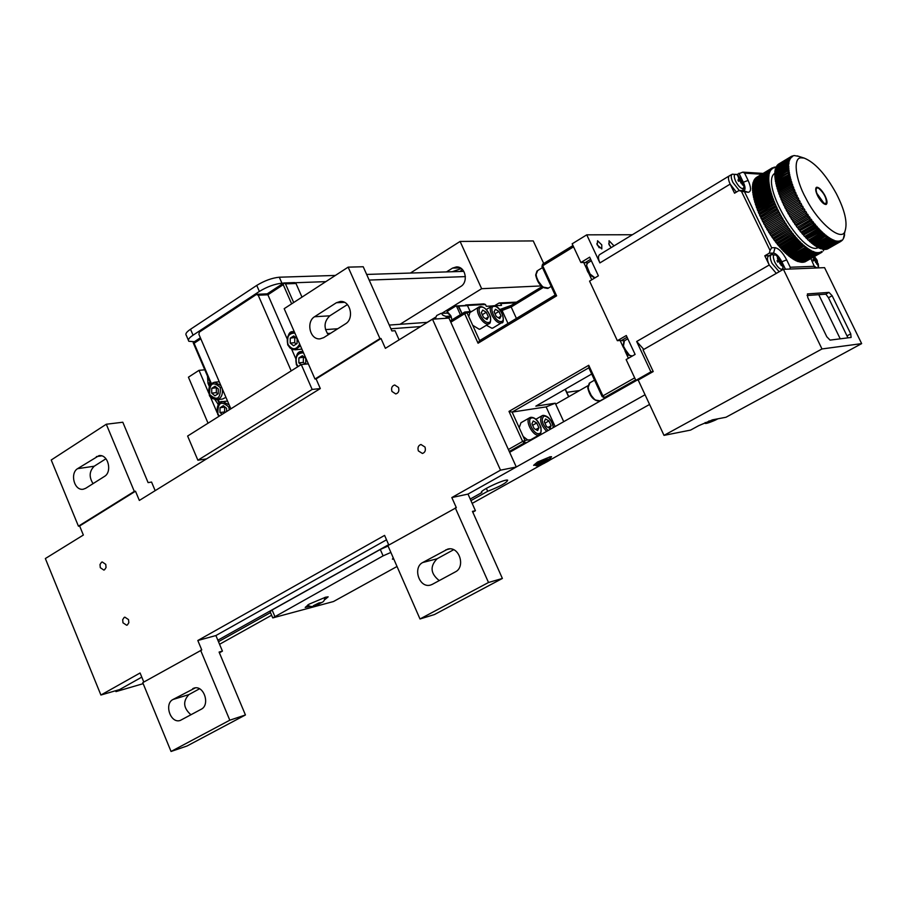 <?xml version="1.0" encoding="UTF-8"?>
<svg xmlns="http://www.w3.org/2000/svg" width="907" height="907" viewBox="0 0 907 907"><rect width="100%" height="100%" fill="white"/><g stroke="black" fill="none" stroke-linecap="round" stroke-linejoin="round"><path stroke-width="1.36" d="M492.263 305.942L486.311 306.317L485.494 304.525L455.881 305.999L447.083 311.43L450.756 315.647L451.811 319.343M452.298 319.683L453.885 318.708M435.145 319.026L436.709 315.5L441.097 313.357L447.502 313.074L449.509 314.593L449.124 313.72M451.403 317.099L446.482 317.439L445.45 318.312M450.949 316.021L445.995 316.362L446.482 317.439M441.097 313.357L447.502 313.074M442.117 313.425C441.562 314.525 442.854 315.5 445.995 316.362M450.62 315.421L449.509 314.593M457.978 305.874L462.071 313.675L458.647 306.135L456.55 306.26L460.382 314.718M515.595 302.723L500.732 303.607L501.548 305.376L494.281 305.818M485.494 304.525L483.839 303.902L465.79 304.967L467.468 305.602L470.143 311.498L467.468 305.602L458.647 306.135M455.881 305.999L456.55 306.26M447.491 312.348L446.414 313.017M465.79 304.967L465.008 305.455M500.732 303.607L499.099 302.995L516.571 302.133M499.099 302.995L494.485 305.806M283.925 283.063L285.49 283.868L295.988 283.483L294.718 282.587L283.766 282.973L283.233 284.685L291.635 303.845M210.912 384.103L193.191 342.721L194.574 341.712M267.168 293.879L267.882 294.786L283.233 284.685M301.986 297.122L295.988 283.483M211.399 383.65L194.098 343.254L193.191 342.721M291.192 370.884L258.212 295.206L256.375 294.48L199.381 332.064L198.882 334.298L230.866 408.842M295.625 358.31L291.601 349.093M287.009 338.572L267.882 294.786L258.212 295.206M290.263 338.164L290.195 343.061L293.585 345.76L297.054 343.56L297.122 338.651L293.721 335.953L290.263 338.164L295.501 337.359M290.195 343.061L294.696 342.71L294.775 337.823M296.34 344.014L294.696 342.71M300.466 345.873L295.036 349.807L301.884 349.116M304.298 364.251L305.716 363.367L305.784 358.446L302.382 355.737L298.902 357.936L304.083 357.097M301.101 364.648L298.834 362.834L298.902 357.936M298.834 362.834L303.323 362.415L303.392 357.528M305.035 363.786L303.323 362.415M211.739 388.377L211.682 393.139L214.925 395.815L218.224 393.717L218.281 388.933L215.027 386.269L211.739 388.377L216.728 387.663M211.682 393.139L216.331 392.64L216.376 387.879M217.895 393.933L216.331 392.64M222.26 388.774C222.986 394.998 221.093 398.649 216.603 399.726L222.476 399.057L225.934 397.357M226.557 411.551L226.603 408.354L223.337 405.656L220.027 407.753L224.97 407.005M222.147 414.329L219.97 412.526L220.027 407.753M219.97 412.526L224.596 411.959L224.653 407.198M225.163 412.424L224.596 411.959M194.404 341.724L188.849 341.27C187.613 339.898 189.03 337.869 193.066 335.182L259.368 291.43C267.225 286.691 274.753 283.959 281.941 283.211L283.472 283.154M295.331 282.735L325.84 281.635M369.16 280.07L465.393 276.601M463.772 271.363L366.655 274.436M335.375 275.433L279.311 277.213C272.111 277.927 264.583 280.66 256.738 285.41L190.527 329.252C186.491 331.951 185.096 333.991 186.32 335.386L188.327 340.068M308.346 363.866L301.271 364.546L187.624 436.04L197.885 460.223L206.513 458.908M155.165 490.653L151.56 482.059L148.102 482.615L122.808 422.231L106.289 424.238L134.315 491.413L135.494 491.22L139.349 500.437L320.307 388.559L312.155 389.443L197.885 460.223M301.271 364.546L312.155 389.443M586.772 269.028L583.7 262.44L587.702 262.951M591.783 279.775L588.473 272.667M478.647 307.201L469.871 312.598L468.783 316.656L472.706 325.284L479.259 329.286L480.665 328.742M486.401 325.273L491.979 328.266L493.34 327.744M529.484 417.855L520.969 422.73L519.201 427.707L523.192 436.505L527.727 439.974L530.663 439.759M532.636 425.292L536.717 422.968L533.237 420.95L531.944 423.762L534.132 428.58L537.624 430.587L538.905 427.775L535.799 429.533M536.717 422.968L538.905 427.775M519.201 427.707L512.115 412.095L546.139 406.903L555.254 403.207L555.696 404.182L587.872 385.758M628.415 358.265L625.014 350.975M623.29 347.29L620.093 340.431L624.299 340.839M591.693 374.013L535.844 406.143L555.254 403.207M634.673 377.868L602.906 395.883L604.618 397.447L635.614 379.886M450.813 322.2L464.667 313.686L478.057 343.22L479.497 340.703L555.163 295.092M607.18 397.062L604.13 397.629L602.135 396.574L602.906 395.883L588.745 365.283L588.994 367.698M588.824 367.8L512.115 412.095L508.997 411.393L588.745 365.283M555.22 295.002L556.615 295.841L478.057 343.22M498.328 317.745L501.049 316.101L498.918 311.441L495.029 313.811M498.918 311.441L495.449 309.264L494.088 311.759L496.231 316.441L499.712 318.606L501.049 316.101M485.653 318.674L488.42 316.985L486.277 312.28L482.297 314.706M486.277 312.28L482.739 310.081L481.334 312.609L483.488 317.337L487.036 319.525L488.42 316.985M548.077 427.424L551.127 425.689L548.95 420.939L544.96 423.206M548.95 420.939L545.538 418.943L544.279 421.71L546.456 426.483L549.88 428.467L551.127 425.689M320.307 388.559L316.078 378.911L314.978 379.024L284.186 308.686L348.141 267.146L363.219 266.749L391.881 330.942L395.021 330.704L399.103 339.853M348.141 267.146L379.954 338.606L381.019 338.526L385.384 348.333L432.492 319.207L448.942 318.074L516.287 467.003L468.012 494.088L475.427 510.686L472.785 512.16M388.82 545.05L384.591 535.402L197.817 640.501L215.9 635.546L386.518 539.812L215.9 635.546L222.43 651.124L219.392 652.813M115.62 690.737L115.971 691.61L141.787 677.132L119.588 689.581L100.904 695.034L45.35 558.542L83.353 535.039L79.623 525.969L78.433 526.185L51.223 460.008L106.289 424.238M323.72 337.631L320.012 338.867C309.729 339.91 305.988 321.781 314.525 316.747L336.372 302.745L340.408 301.441C350.726 300.636 354.24 318.754 345.669 323.742L323.72 337.631M347.381 304.605L329.819 315.817C324.026 321.441 323.527 327.744 328.311 334.717M85.677 488.306L83.24 489.224C74.102 490.925 69.828 473.182 77.571 468.67L99.01 455.62C108.239 454.067 112.377 471.867 104.577 476.345L85.677 488.306M105.915 458.761L94.226 466.221C89.249 471.198 88.863 477.003 93.058 483.635M432.299 584.346L430.576 585.049C419.215 588.518 412.481 567.589 422.696 562.533L447.763 549.098C459.259 545.855 465.756 566.818 455.473 571.829L432.299 584.346M453.636 549.721L437.083 558.78C429.771 566.365 430.485 573.632 439.249 580.593M192.738 688.651L194.007 688.118C203.905 684.774 210.379 704.83 201.275 709.217L180.278 720.441C170.516 723.911 163.929 703.934 172.942 699.512L195.322 687.869M199.517 688.787L188.928 694.581C182.658 701.326 183.339 708.072 190.958 714.795M143.805 682.041L140.086 672.983L100.904 695.034M516.287 467.003L500.517 470.166L432.492 319.207M500.517 470.166L451.822 497.558L468.012 494.088L645.058 394.749M197.817 640.501L201.762 649.956L142.75 682.642L171.049 751.472L229.8 720.203L245.434 714.965L219.086 652.076L222.43 651.124M451.822 497.558L456.323 507.648L387.879 545.583L419.998 618.971L488.51 582.498L502.387 578.451L472.445 511.378L475.427 510.686M316.078 378.911L381.019 338.526M79.623 525.969L135.494 491.22M105.756 564.358L102.253 561.966L101.516 562.238L100.008 564.505L100.292 567.669L103.817 570.061L104.543 569.789L106.051 567.521L105.756 564.358M398.502 387.482L394.715 384.987C391.949 385.838 391.03 387.992 391.949 391.45L395.758 393.944C398.524 393.082 399.431 390.928 398.502 387.482M424.998 447.049L420.961 444.498C418.297 445.428 417.435 447.57 418.365 450.915L422.424 453.466C425.077 452.525 425.927 450.382 424.998 447.049M128.522 619.594L124.849 617.157L124.146 617.452L122.683 619.708L122.989 622.814L126.685 625.252L127.377 624.957L128.828 622.701L128.522 619.594M171.049 751.472L187.012 746.008L245.434 714.965M419.998 618.971L434.385 614.583L502.387 578.451M78.433 526.185L134.315 491.413M314.978 379.024L379.954 338.606M455.291 507.886L488.51 582.498M200.617 650.285L229.8 720.203M600.275 392.572L596.137 383.638M543.837 270.581L547.885 279.333M664.003 435.371L690.567 430.099L698.753 425.644L712.664 419.805L725.985 417.254L861.65 343.617L821.98 348.957L664.003 435.371L638.199 380.056L635.852 380.384L626.136 359.569L635.115 354.422L626.284 335.522L617.35 340.703L620.093 340.431M632.36 234.743L586.761 234.834L572.158 243.813L580.888 262.52L583.7 262.44M599.221 247.781L596.783 243.79M611.023 247.543L608.722 243.745M861.65 343.617L824.565 267.644L783.41 269.311L643.052 349.853L653.221 371.553L638.199 380.056M807.06 295.512L825.903 294.163L828.488 297.757L847.954 337.869M828.987 292.394L832.138 295.716L850.732 333.855L851.106 337.449L830.052 340.114L826.799 336.758L807.763 297.507L807.423 293.925L828.987 292.394L825.823 294.163M821.98 348.957L783.41 269.311M643.811 349.41L636.68 341.497L650.897 371.859L653.221 371.553M650.897 371.859L635.852 380.384M740.781 181.933L742.482 184.847M742.731 181.491L742.141 180.153L742.266 181.071M738.309 176.718L742.141 180.153L742.822 185.13M740.486 181.105L741.858 180.266M738.559 176.343L737.901 176.298L739.443 178.951M738.015 180.176L738.57 181.287L740.067 180.912L740.815 181.638L740.656 182.851L740.996 181.842M743.525 183.736L744.057 187.375L742.686 188.713C740.35 188.146 738.003 185.652 735.645 181.253C733.48 175.845 733.854 173.611 736.779 174.541L738.502 175.799M737.913 179.926L739.647 179.779L738.355 178.101L739.556 178.883M738.956 173.237L743.309 182.239L748.128 180.425L744.602 173.158L742.81 172.126L736.79 174.541L732.289 174.189L729.489 175.743C727.924 176.876 728.14 179.665 730.158 184.121L736.371 192.103M740.985 179.144L740.225 179.382L740.804 178.951M740.225 179.382L738.468 180.652M779.884 262.645L781.278 265.57M781.709 261.953L781.12 260.592L781.278 261.613M779.317 261.647L780.825 260.717M777.31 257.282L778.501 259.629M777.106 260.899L777.696 262.1L779.17 261.647L779.907 262.361L779.771 263.62L780.054 262.565M782.537 264.356L783.047 268.041L781.766 269.424C779.498 269.028 777.174 266.613 774.793 262.157C772.537 256.5 772.9 254.13 775.893 255.048L777.821 256.534M777.027 260.717L778.716 260.502L777.435 258.801L778.637 259.549M777.571 256.874L781.12 260.592L781.891 265.796M780.995 260.524L775.893 255.048L771.369 254.652L768.558 256.137C766.891 257.316 767.129 260.275 769.238 265.003L776.313 273.392M780.009 259.708L779.249 259.935L779.827 259.515M781.165 262.577L780.576 262.905M769.374 255.706L764.794 255.797L769.238 265.003L636.68 341.497M815.631 261.454L816.935 264.277M817.264 260.797L816.697 259.493L816.856 260.456M814.996 260.49L816.425 259.617M812.967 259.719L813.568 260.933L814.951 260.502L815.642 261.182L815.529 262.395L815.812 261.375M818.205 263.722L818.545 266.737L817.717 267.916M817.048 267.95L814.781 266.579M812.921 259.606L814.509 259.402L813.273 257.769L814.497 258.472L813.692 256.964M814.055 256.749L817.332 260.808L817.513 264.493M815.688 258.631L814.951 258.858L815.518 258.45M825.971 204.494L826.424 203.077M824.814 195.3C827.207 200.198 827.66 203.247 826.164 204.438C823.873 204.574 821.118 201.898 817.921 196.4C815.518 191.49 815.076 188.441 816.583 187.261C818.885 187.148 821.629 189.824 824.814 195.3M798.931 156.401L794.158 155.539L791.539 156.287L792.117 156.854M797.264 155.936L798.239 156.219M798.262 156.208L797.321 155.902M776.041 167.659L775.134 167.001L774.918 167.75L774 167.171L773.852 168.01L772.469 167.772L772.413 168.736L772.004 168.067L755.803 177.897L771.574 168.396L771.574 169.428L771.165 168.77L754.998 178.702L770.78 169.19L770.848 170.289L770.417 169.643L754.284 179.665L770.088 170.153L770.224 171.321L769.794 170.697L753.694 180.81L769.521 171.276L769.726 172.511L769.272 171.899L753.218 182.103L769.057 172.568L769.329 173.872L768.875 173.271L753.014 182.817L752.855 183.565L768.717 174.019L769.045 175.38L768.58 174.802L752.708 184.348L752.606 185.175L768.49 175.629L768.887 177.024L768.422 176.48L752.527 186.037L752.481 186.933L768.376 177.375L768.841 178.826L768.376 178.305L752.459 187.862L752.47 188.826L768.399 179.269L768.909 180.754L768.444 180.266L752.515 189.824L752.595 190.844L768.524 181.298L769.102 182.806L768.637 182.352L752.697 191.91L752.833 192.998L768.785 183.441L769.419 184.971L768.955 184.552L752.991 194.109L753.184 195.266L769.159 185.708L769.85 187.25L753.411 196.434L753.66 197.624L769.658 188.066L770.394 189.631L753.944 198.848L754.261 200.096L770.27 190.538L771.052 192.103L754.601 201.354L754.964 202.635L770.995 193.089L771.823 194.654L755.361 203.939L755.792 205.254L771.823 195.708L772.696 197.261L756.234 206.592L756.721 207.941L772.775 198.395L773.682 199.937L757.22 209.302L757.753 210.673L773.818 201.139L774.759 202.646L758.309 212.057L758.898 213.44L774.975 203.916L775.938 205.401L759.499 214.834L760.123 216.24L776.222 206.728L777.208 208.168L760.78 217.646L761.449 219.052L777.548 209.551L778.569 210.957L762.141 220.458L762.855 221.875L778.977 212.374L779.997 213.735L763.592 223.269L764.352 224.675L780.473 215.186L781.517 216.49L765.123 226.07L765.905 227.464L782.276 217.839L783.081 219.222L766.71 228.836L767.537 230.208L783.886 220.56L784.725 221.92L768.365 231.568L784.725 221.92M775.27 167.262L775.927 167.341M792.582 156.571L791.097 156.56L778.342 164.246L790.666 156.888L791.72 157.172L791.176 157.501M778.807 163.963L791.539 156.287M756.721 177.273L772.469 167.772M791.72 157.172L790.269 157.251L777.514 164.949L789.895 157.671L790.961 157.931L790.326 158.317M790.961 157.931L776.777 165.822L789.237 158.623L790.314 158.872L789.589 159.303M790.314 158.872L776.154 166.865L788.682 159.734L789.77 159.972L788.954 160.471M789.77 159.972L775.644 168.067L788.251 161.027L789.339 161.231L788.421 161.786M789.339 161.231L775.247 169.439L775.1 170.187L787.922 162.466L789.022 162.659L787.99 163.271M789.022 162.659L788.909 163.43L787.809 163.249L774.975 170.97L774.873 171.786L787.729 164.065L788.829 164.224L774.816 172.636L774.782 173.532L787.639 165.811L788.75 165.947L775.247 174.053L774.782 173.532M788.829 164.224L787.639 165.811M768.376 177.375L768.955 176.173M788.75 165.947L788.75 166.865L787.65 166.729L774.771 174.461L774.805 175.425L787.684 167.693L788.784 167.806L775.27 175.913L774.805 175.425M752.946 187.568L768.841 177.897M788.784 167.806L788.852 168.793L787.741 168.691L774.861 176.423L774.941 177.443L787.832 169.722L788.943 169.79L775.406 177.897L774.941 177.443M752.957 189.563L768.864 179.756M788.943 169.79L789.067 170.845L787.956 170.777L775.054 178.509L775.202 179.597L789.215 171.899L775.666 180.017L775.202 179.597M753.093 191.672L768.989 181.74M789.215 171.899L789.396 173.022L788.296 172.976L775.383 180.708L775.587 181.854L789.6 174.133L775.587 181.854M753.354 193.894L769.249 183.86M789.6 174.133L789.85 175.3L775.825 183.021L776.086 184.223L790.11 176.457L776.086 184.223M776.154 182.829L776.041 182.239M753.751 196.218L769.612 186.082M790.11 176.457L790.416 177.681L776.381 185.447L776.709 186.695L790.734 178.883L776.709 186.695M776.698 185.255L776.528 184.575M754.273 198.656L754.114 197.964L770.1 188.418M790.734 178.883L791.097 180.153L777.061 187.953L777.435 189.246L791.471 181.4L777.435 189.246M777.356 187.772L777.14 187.001M754.907 201.173L754.692 200.39L770.701 190.844M791.471 181.4L791.879 182.704L777.843 190.549L778.285 191.865L792.31 183.985L778.285 191.865M778.138 190.379L777.866 189.506M755.656 203.758L755.395 202.896L771.415 193.35M792.31 183.985L792.775 185.323L778.739 193.202L779.238 194.563L793.262 186.638L779.238 194.563M779.022 193.044L778.694 192.091M756.517 206.422L756.2 205.47L772.242 195.935M793.262 186.638L793.784 187.998L779.748 195.923L780.292 197.295L794.305 189.336L780.292 197.295M780.02 195.765L779.623 194.733M757.492 209.132L757.118 208.111L773.172 198.576M794.305 189.336L794.883 190.731L780.859 198.69L781.449 200.084L795.45 192.08L781.449 200.084M781.108 198.531L780.666 197.431M758.581 211.898L758.139 210.798L774.204 201.275M795.45 192.08L796.074 193.486L782.061 201.479L782.696 202.896L796.697 194.858L782.696 202.896M782.31 201.331L781.8 200.175M759.76 214.687L759.261 213.53L775.338 204.007M796.697 194.858L797.355 196.263L783.353 204.302L784.033 205.719L798.024 197.647L784.033 205.719M783.603 204.154L783.036 202.941M761.03 217.499L760.474 216.285L776.562 206.762M798.024 197.647L798.727 199.064L784.736 207.136L785.451 208.553L799.43 200.436L785.451 208.553M784.974 206.989L784.351 205.719M762.39 220.31L761.767 219.052L777.866 209.54M799.43 200.436L800.167 201.853L786.199 209.959L786.959 211.365L800.904 203.213L786.959 211.365M786.437 209.812L785.745 208.497M763.841 223.133L763.161 221.818L779.26 212.317M800.904 203.213L801.686 204.619L787.729 212.771L788.523 214.165L802.457 205.98L788.523 214.165M787.968 212.635L787.219 211.274M765.372 225.922L764.624 224.573L780.734 215.095M802.457 205.98L803.273 207.374L789.339 215.56L790.156 216.932L804.078 208.712L804.917 210.084L790.995 218.304L804.917 210.084M789.578 215.412L788.773 214.029M766.959 228.689L766.154 227.317L782.276 217.839M791.21 218.111L790.405 216.796M768.592 231.376L767.787 230.061M805.767 213.349L792.718 220.991L806.606 212.748L805.767 213.349L806.652 214.687L807.457 214.029L808.341 215.344L794.475 223.621L808.341 215.344M770.27 234.006L786.414 224.562L770.077 234.233L769.465 232.77M790.995 218.304L791.856 219.653L805.745 211.399L806.606 212.748M792.899 220.764L792.094 219.517M768.365 231.568L769.215 232.906L785.541 223.224L786.414 224.562M772.004 236.568L788.138 227.147L771.834 236.852L771.211 235.412M792.718 220.991L793.591 222.317L806.652 214.687M794.634 223.349L793.84 222.17M770.077 234.233L770.961 235.559L787.253 225.843L788.138 227.147M809.339 218.564L796.403 225.866L810.11 217.873L809.339 218.564L810.257 219.811L810.994 219.086L811.912 220.31L798.103 228.643L811.912 220.31M773.773 239.063L789.906 229.652L773.637 239.38L772.991 237.974M794.475 223.621L795.371 224.913L809.214 216.592L810.11 217.873M796.403 225.866L795.62 224.766M771.834 236.852L772.741 238.133L789.011 228.394L789.906 229.652M775.576 241.477L791.709 232.079L775.462 241.829L774.816 240.468M796.278 226.172L797.196 227.419L810.257 219.811M798.205 228.292L797.446 227.272M773.637 239.38L774.555 240.616L790.791 230.854L791.709 232.079M813.023 223.428L800.031 230.627L813.738 222.657L813.023 223.428L813.953 224.573L814.633 223.768L815.563 224.891L801.822 233.28L815.563 224.891M777.401 243.79L793.534 234.403L777.322 244.176L776.664 242.861M798.103 228.643L799.033 229.845L812.808 221.478L813.738 222.657M800.031 230.627L799.294 229.698M775.462 241.829L776.392 243.019L792.605 233.235L793.534 234.403M779.238 245.99L795.371 236.625L779.192 246.421L778.535 245.162M799.963 231.013L800.892 232.169L813.953 224.573M801.867 232.85L801.164 232.011M777.322 244.176L778.251 245.321L794.441 235.514L795.371 236.625M816.754 227.861L803.704 234.97L817.4 227.022L816.754 227.861L817.683 228.904L818.307 228.031L819.236 229.029L805.563 237.453L819.236 229.029M781.086 248.087L797.208 238.734L781.063 248.552L780.417 247.339M801.822 233.28L802.763 234.369L816.47 225.956L817.4 227.022M803.704 234.97L803.035 234.21M779.192 246.421L780.133 247.498L796.278 237.679L797.208 238.734M782.922 250.049L799.056 240.718L782.945 250.547L782.299 249.391M803.693 235.435L804.634 236.455L817.683 228.904M805.541 236.954L804.917 236.296M781.063 248.552L782.004 249.561L798.115 239.72L799.056 240.718M820.461 231.795L807.366 238.813L821.062 230.9L820.461 231.795L821.391 232.702L821.946 231.773L822.864 232.634L809.259 241.092L822.864 232.634M784.759 251.885L800.881 242.566L784.804 252.418L784.181 251.318M805.563 237.453L806.493 238.416L820.132 229.97L821.062 230.9M807.366 238.813L806.799 238.246M782.945 250.547L783.875 251.5L799.951 241.647L800.881 242.566M786.584 253.586L802.695 244.278L786.652 254.141L786.063 253.11M807.423 239.346L808.341 240.23L821.391 232.702M784.804 252.418L785.734 253.291L801.777 243.427L802.695 244.278M824.1 235.174L811.073 242.691L810.96 242.101L824.633 234.21L824.1 235.174L824.996 235.922L825.495 234.936L826.379 235.65L812.842 244.13L812.706 243.518L826.379 235.65M788.376 255.128L804.475 245.842L788.478 255.717L787.922 254.742M809.259 241.092L810.166 241.908L823.737 233.428L824.633 234.21M786.652 254.141L787.571 254.946L803.579 245.071L804.475 245.842M790.133 256.522L806.232 247.26L806.368 247.86L790.269 257.135L789.748 256.228M811.073 242.691L811.969 243.427L824.996 235.922M788.478 255.717L789.385 256.443L805.484 247.157L805.348 246.557L806.232 247.26M827.592 237.917L814.588 245.412L814.418 244.788L828.08 236.92L827.592 237.917L828.442 238.507L828.896 237.487L829.724 238.031L829.27 239.051L816.266 246.523L816.073 245.876L829.724 238.031M791.856 257.769L807.944 248.507L808.114 249.13L792.026 258.393L791.55 257.554M812.842 244.13L813.726 244.788L826.742 237.294L827.218 236.296L828.08 236.92M790.269 257.135L791.153 257.781L807.241 248.518L807.083 247.894L807.944 248.507M793.534 258.846L809.611 249.595L809.804 250.241L793.727 259.481L793.319 258.71M814.588 245.412L815.438 245.99L828.442 238.507M792.026 258.393L792.877 258.96L808.965 249.708L808.772 249.062L809.611 249.595M830.891 240.004L817.899 247.464L817.683 246.806L831.311 238.972L830.891 240.004L832.853 239.743L832.445 240.786L819.463 248.235L819.225 247.577M795.156 259.753L811.221 250.525L811.436 251.182L795.371 260.411L795.042 259.685M816.266 246.523L817.094 247.021L830.098 239.55L830.517 238.518L831.311 238.972M793.727 259.481L794.555 259.969L810.631 250.729L810.404 250.071L811.221 250.525M795.371 260.411L796.176 260.808L812.763 251.273L813.012 251.942L796.958 261.159L796.72 260.49M817.899 247.464L818.692 247.872L831.685 240.423L832.082 239.38L832.853 239.743M811.436 251.182L812.763 251.273M833.261 240.945L834.304 240.344L833.941 241.398L820.971 248.835L820.744 248.269M813.726 252.157L814.509 252.531L798.477 261.726L798.262 261.159M819.463 248.235L820.223 248.563L833.204 241.115L833.578 240.06L834.304 240.344M796.958 261.159L797.729 261.465L813.772 252.259L813.5 251.579L814.248 251.851M834.757 241.307L835.698 240.763L835.347 241.829L822.184 248.779M815.144 252.554L815.949 252.951L799.725 261.658M820.971 248.835L835.698 240.763M798.477 261.726L815.654 252.259M836.175 241.489L837.002 241.013L836.673 242.078L823.556 249.119M816.493 252.77L817.298 253.178L801.119 261.976M822.388 249.255L837.002 241.013M799.929 262.134L816.98 252.486M837.49 241.5L838.227 241.081L837.921 242.146L824.848 249.266M817.74 252.826L818.556 253.234L802.434 262.112M823.726 249.493L838.227 241.081M801.289 262.35L818.227 252.543M838.714 241.341L839.36 240.979L839.066 242.033L826.05 249.244M818.896 252.69L819.724 253.11L803.659 262.066M824.985 249.55L839.36 240.979M802.57 262.384L819.372 252.418M839.837 241.013L840.392 240.695L840.12 241.75L827.173 249.04M819.962 252.395L820.801 252.804L804.804 261.84M826.152 249.425L839.61 241.908L840.392 240.695M803.761 262.248L820.279 252.985L820.438 252.123M840.868 240.502L841.072 241.285L828.159 248.609M821.311 252.588L804.94 261.908L821.311 252.588L820.926 251.919L821.787 252.327L805.824 261.397M840.619 241.534L827.309 249.096L840.619 241.534L841.333 240.242M821.787 252.327L821.833 251.364L822.184 251.953M841.934 240.65L842.376 240.015M842.671 239.845L843.091 238.995M823.839 249.504L823.613 250.151M823.42 250.865L823.635 249.289M843.748 236.908L843.544 237.906M843.306 238.87L844.043 236.75M844.009 235.729L843.793 236.704M843.839 237.736L844.451 235.48M844.247 236.444L844.61 234.8M819.157 253.189L818.556 253.234M817.933 253.234L817.298 253.178M816.629 253.087L815.949 252.951M815.234 252.77L814.509 252.531M813.772 252.259L813.012 251.942M810.631 250.729L809.804 250.241M808.965 249.708L808.114 249.13M807.241 248.518L806.368 247.86M805.484 247.157L804.588 246.421M803.681 245.65L802.774 244.833M801.856 243.983L800.926 243.087M800.008 242.169L799.067 241.205M798.137 240.219L797.196 239.199M796.267 238.144L795.326 237.056M794.396 235.933L793.466 234.788M792.537 233.621L791.607 232.43M790.7 231.206L789.782 229.97M788.875 228.7L787.979 227.419M787.095 226.115L786.222 224.789M785.36 223.462L784.51 222.102M783.671 220.741L782.843 219.369M782.038 217.986L781.244 216.592M780.473 215.186L779.714 213.78M778.977 212.374L778.251 210.957M777.548 209.551L776.88 208.134M776.222 206.728L775.587 205.311M774.975 203.916L774.385 202.522M773.818 201.139L773.286 199.755M772.775 198.395L772.288 197.046M771.823 195.708L771.392 194.381M770.995 193.089L770.61 191.796M770.27 190.538L769.941 189.291M769.658 188.066L769.397 186.876M769.159 185.708L768.955 184.552M768.785 183.441L768.637 182.352M768.524 181.298L768.444 180.266M768.399 179.269L768.376 178.305M768.49 175.629L768.58 174.802M768.717 174.019L768.875 173.271M769.057 172.568L769.272 171.899M769.521 171.276L769.794 170.697M838.51 242.112L837.921 242.146M837.308 242.135L836.673 242.078M836.027 241.976L835.347 241.829M834.655 241.636L833.941 241.398M833.204 241.115L832.445 240.786M830.098 239.55L829.27 239.051M826.742 237.294L825.869 236.625M823.205 234.391L822.298 233.564M819.543 230.866L818.613 229.902M815.812 226.795L814.883 225.707M812.094 222.249L811.164 221.036M808.432 217.283L807.536 215.991M804.906 212.011L804.056 210.651M803.217 209.279L802.389 207.896M801.573 206.501L800.779 205.095M799.997 203.69L799.237 202.272M798.489 200.866L797.763 199.438M797.06 198.021L796.38 196.604M795.711 195.186L795.076 193.781M794.453 192.375L793.863 190.969M793.285 189.586L792.741 188.203M792.219 186.842L791.732 185.482M791.255 184.144L790.813 182.817M790.405 181.513L790.02 180.221M789.657 178.962L789.328 177.715M789.022 176.491L788.75 175.3M788.512 174.121L788.296 172.976M788.115 171.865L787.956 170.777M787.832 169.722L787.741 168.691M787.684 167.693L787.65 166.729M787.729 164.065L787.809 163.249M787.922 162.466L788.07 161.718M788.251 161.027L788.455 160.358M788.682 159.734L788.943 159.156M805.926 198.327C818.239 223.156 841.821 242.362 844.984 231.228C847.773 222.816 844.859 210.231 836.243 193.463C825.608 174.223 814.905 162.432 804.146 158.079L801.38 157.852C792.831 157.002 795.11 179.076 805.926 198.327M774.782 173.305C759.125 183.565 802.978 256.602 818.103 247.622L818.148 247.6M814.996 268.03L810.892 258.563M748.128 180.425C751.291 187.692 751.325 191.649 748.218 192.295L741.438 191.32L770.066 250.468L771.642 247.747L775.066 247.69C778.852 248.439 782.718 252.497 786.664 259.867L790.235 267.248L789.952 269.05M729.092 175.992L599.822 254.504C597.996 255.774 598.03 258.586 599.901 262.917L730.158 184.121L734.545 193.202L739.001 190.527L741.438 191.32M764.794 255.797L769.306 253.178L773.558 253.087C776.267 253.597 779.034 256.5 781.845 261.772L785.462 269.232M743.082 182.375L743.309 182.239C745.339 186.683 745.565 189.472 744.012 190.617L739.001 190.527M770.066 250.468L769.306 253.178M817.286 187.76L816.119 187.59M816.856 193.338L824.089 203.429L826.356 203.225C826.583 198.009 824.032 193.021 818.681 188.293L817.819 187.93C815.96 187.828 815.642 189.631 816.856 193.338M586.761 234.834L599.901 262.917M597.566 240.752L601.76 244.856L601.806 248.937L597.225 244.901L597.566 240.752M611.125 247.634L609.13 244.765L609.062 240.729L614.016 245.876M580.888 262.52L589.663 257.169L598.371 275.807L589.561 281.113L617.35 340.703M714.773 419.408L710.714 421.415L712.029 419.952M716.111 419.147L714.954 419.782M547.148 460.881L539.529 464.429L547.148 460.881M545.629 462.139L545.243 461.312M541.83 463.919L541.411 463.001M486.356 488.363L487.671 491.288L470.937 500.63M270.513 612.61L218.485 641.68M470.234 499.054L481.889 492.535L481.594 491.889M217.861 640.195L388.65 544.676M481.889 492.535L481.764 492.501C477.717 491.549 505.21 478.567 507.682 480.177C506.866 482.717 500.199 486.413 487.671 491.288M509.632 452.31L636.873 380.248M115.971 691.61L143.17 683.663M219.562 644.276L271.624 615.241M472.173 503.396L542.862 463.965M549.789 460.11L649.582 404.454M535.47 465.144L533.622 465.314L537.454 462.048L550.175 456.777L551.547 456.72L550.368 458.341M397.028 566.49L333.481 601.534L272.758 617.905L383.094 555.866L390.872 552.431M388.083 546.048L380.294 549.472L272.1 609.98L270.127 611.703L272.656 617.667M310.047 606.364L305.194 607.429L308.992 604.209L325.59 597.214L328.164 596.84L324.218 600.128M393.785 559.097L392.414 559.165L393.207 557.76M314.151 605.411L320.931 602.826L314.151 605.411M317.824 603.54L318.164 604.345M579.539 390.532L566.796 392.346M209.868 381.643L209.574 385.963M208.043 423.195L188.429 377.199L199.018 370.339L204.789 369.807M218.746 416.46L218.338 415.508M217.113 412.64L210.05 396.144M208.837 393.287L199.018 370.339M218.304 404.556L214.993 399.681M207.51 376.144L207.998 383.332L209.336 386.45M446.493 271.907L452.536 268.098L456.414 266.919C465.642 266.397 468.534 282.032 460.869 286.419L400.032 324.298M452.264 271.726L461.289 268.563M462.287 269.424L460.132 271.476M441.845 313.312L481.651 288.698L460.087 241.443L533.248 240.922L543.712 263.506M481.651 288.698L541.139 285.932M427.208 322.359L435.666 317.133M460.087 241.443L410.383 273.052M230.593 408.195L230.741 408.921M219.063 416.256L217.861 414.182M229.403 409.76L228.689 407.039C221.217 400.293 217.623 402.561 217.895 413.83L219.313 416.109M217.759 413.932C216.172 407.243 217.907 403.139 222.952 401.597L229.222 404.998M209.347 394.806C209.2 396.688 211.614 398.332 216.603 399.726L212.442 398.536L209.585 394.828M209.619 394.466C217.034 401.177 220.616 398.899 220.356 387.606C212.918 380.917 209.336 383.196 209.619 394.466M219.245 381.756L214.755 382.21L220.889 385.588M297.825 366.711L296.566 364.603M303.516 352.846C297.326 352.891 295.036 356.678 296.657 364.206L298.131 366.519M296.464 364.342C294.809 357.347 296.714 353.095 302.178 351.576L302.961 351.576M287.734 344.83L290.183 348.152L293.766 349.773L290.285 348.118L287.95 344.853M294.866 333.062C288.687 333.141 286.408 336.928 288.029 344.445C292.258 350.306 296.135 350.181 299.673 344.059M287.836 344.592C286.193 337.54 288.131 333.277 293.653 331.803L294.31 331.803M327.336 333.504L330.613 333.266M390.917 328.788L420.565 326.577M285.49 283.868L293.675 302.519M219.687 403.014L218.202 399.545M194.098 343.254L200.832 338.833M279.311 277.213L281.941 283.211M256.738 285.41L259.368 291.43M190.527 329.252L193.066 335.182M527.046 442.446L524.348 442.933L509.258 451.482M553.327 427.56C551.909 420.803 548.86 416.937 544.166 415.962C540.651 419.272 541.967 424.125 548.111 430.519M546.638 431.347C540.617 424.839 539.155 419.59 542.25 415.633L542.885 415.451M489.565 323.3L488.011 323.969C482.173 324.797 473.726 308.936 479.213 306.861L480.12 306.645M488.385 322.495C494.451 322.348 487.195 306.441 481.39 307.122C475.245 307.167 482.569 323.266 488.385 322.495M502.172 322.37L500.675 323.005C494.961 323.822 486.594 308.108 491.968 306.067L492.852 305.863M501.049 321.543C506.99 321.407 499.791 305.67 494.111 306.339C488.102 306.373 495.358 322.302 501.049 321.543M539.756 434.578L538.611 435.088C532.806 436.528 524.235 419.794 529.915 417.605L530.561 417.413M539.007 433.614C544.869 432.911 537.477 416.687 531.865 417.934C525.913 418.524 533.384 434.952 539.007 433.614M533.101 439.011L531.445 439.305M546.139 406.903L555.118 426.551M527.727 439.974L524.994 440.462L523.192 436.505M565.152 389.273L568.61 396.79M508.011 323.504L502.059 310.489L511.174 306.985L516.412 318.425M555.696 404.182L563.723 421.676M468.783 316.656L467.026 312.79L464.667 313.686L464.758 312.031L469.871 312.598M464.531 312.235L450.269 320.999M542.012 286.714L511.231 305.376L511.174 306.985L543.134 287.553M499.995 309.706L502.059 310.489L500.471 310.591M511.026 305.557L501.061 309.57M508.997 411.393L522.625 441.437L524.994 440.462L524.348 442.933L522.625 441.437L508.373 449.521M572.986 245.593L542.726 264.118L542.692 265.774L573.564 246.817M479.656 340.613L472.706 325.284M542.239 266.624L542.692 265.774L556.615 295.841M314.525 316.747L329.819 315.817M336.372 302.745L344.433 302.326M77.571 468.67L94.226 466.221M96.38 456.606L101.743 455.847M422.696 562.533L437.083 558.78M445.756 549.891L449.815 548.848M188.928 694.581L172.942 699.512M627.814 338.81L624.379 340.794L623.449 346.123L627.553 353.492L629.968 355.465L632.394 355.975M623.268 346.791L629.537 355.329M535.969 275.547C537.25 281.68 540.153 285.818 544.688 287.973M542.465 267.622L537.692 270.547L536.082 274.481L536.581 277.157L538.407 281.363L541.921 285.932L543.327 287.134L548.429 288.063M588.019 388.298C589.278 394.341 592.056 398.434 596.33 400.588M594.527 380.146L589.856 382.833L588.167 387.289L588.722 390.089L591.239 395.452L594.096 398.921L595.491 400.066L600.105 400.849M840.233 338.833L818.749 294.673M832.138 295.716L828.488 297.757M850.732 333.855L847.059 335.862M732.289 174.189C730.702 175.278 730.917 178.033 732.924 182.477L739.307 190.538M739.534 179.801L738.343 180.674M740.804 181.695L742.085 181.071M741.643 179.926L740.259 180.935M771.369 254.652C769.737 255.808 769.964 258.733 772.061 263.404L779.158 271.749M778.625 260.524L777.412 261.375M779.85 262.214L781.131 261.624L779.839 262.191M780.666 260.468L778.852 261.738M814.418 259.425L813.273 260.218M816.3 259.368L814.475 260.649M814.656 266.295L790.235 267.248M771.642 247.747L744.715 192.148M744.602 173.158L761.744 174.246M775.066 247.69L773.558 253.087L769.057 255.695M786.664 259.867L781.732 261.84M748.218 192.295L743.355 190.719M590.661 259.3L585.571 262.384M627.088 337.245L621.907 340.238M591.341 260.762L587.849 262.883L586.67 264.595L586.772 267.214L590.038 274.005L594.981 277.848M586.591 265.468L590.514 275.195M709.127 420.893C704.818 423.977 706.791 423.762 715.033 420.247L717.981 418.785L715.033 420.258C707.279 423.535 704.036 424.306 705.283 422.56L705.181 422.503M536.74 465.733C540.13 462.729 544.529 460.677 549.937 459.588L544.121 463.398L536.74 465.733M535.538 465.302C535.47 464.577 537.647 463.148 542.08 460.994L550.413 458.602M380.294 549.472L383.094 555.866M272.1 609.98L274.742 616.204M319.049 602.894L313.425 605.683C314.253 606.205 316.985 605.162 321.645 602.554L319.049 602.894M460.246 267.882L452.536 268.098M217.635 414.17L218.927 416.347M217.601 414.102C216.852 404.998 218.632 400.826 222.952 401.597L227.532 401.064M296.362 364.58L297.7 366.791M296.328 364.512C295.455 355.261 297.405 350.952 302.178 351.576L302.938 351.519M287.7 344.762C287.27 335.012 289.254 330.692 293.653 331.803L294.287 331.758M325.5 329.615L337.767 328.731M389.262 325.069L427.424 322.348M256.953 294.287L267.236 293.845L283.687 283.018M219.199 403.456L217.555 399.613M194.053 341.95L200.379 337.789M553.531 427.446C551.637 419.884 548.179 415.848 543.168 415.349L542.25 415.633M541.842 415.871L535.867 419.283M480.132 329.071L488.873 323.765C490.313 323.81 490.846 321.452 490.483 316.679C487.887 310.341 484.565 306.951 480.506 306.532L479.213 306.861M492.83 328.062L501.514 322.801C505.562 324.491 502.671 305.852 493.227 305.75L491.968 306.067M491.435 306.396L486.299 309.536M530.255 439.986L539.223 434.907C540.651 435.235 541.23 432.741 540.946 427.435C538.305 420.621 534.937 417.243 530.856 417.311L529.915 417.605M565.333 389.171L568.791 396.688M450.246 320.942L464.645 312.099M511.219 305.387L541.967 286.68M499.689 309.57L511.129 305.444M602.135 396.574L604.096 397.629L606.942 397.198M464.747 312.031L471.833 311.384M542.726 264.118L572.963 245.536M602.101 396.506L588.711 367.573M479.497 340.703L555.152 295.047L541.989 266.579M541.944 266.477L542.613 264.186M623.075 346.542L623.925 341.089M632.315 356.02C627.576 354.694 628.234 357.052 623.109 346.667M535.72 275.229C537.692 283.664 541.751 288.052 547.896 288.392L551.161 286.408M536.989 271.023L535.697 274.957M587.793 388.015C589.924 396.688 593.892 401.03 599.708 401.075L606.409 397.277M589.301 383.173L587.77 387.765M738.649 181.264L738.003 179.937M742.606 190.685L744.057 187.375L742.674 181.366M736.779 174.541L742.005 180.051M739.647 179.779L738.366 180.731M741.495 182.216L742.141 181.91M742.107 181.026L740.815 181.649M740.554 179.144L739.67 179.801M777.775 262.078L777.129 260.728M782.65 269.742L783.047 268.041L781.664 261.851M778.716 260.502L777.435 261.42M780.53 262.826L781.21 262.52M813.636 260.91L813.012 259.617M818.329 267.894L817.207 260.672M814.463 256.522L816.572 259.413M814.509 259.402L813.296 260.252M816.221 261.624L816.856 261.341M843.34 238.802L844.984 231.228M742.81 172.126L763.093 173.418M816.867 187.624L817.819 187.93M590.525 275.377C586.738 271.556 585.661 267.508 587.317 263.245M594.754 277.984L590.593 275.433M536.162 465.801L543.066 463.885C549.427 460.643 551.887 458.999 550.447 458.953L549.642 456.901M307.722 604.946C312.632 609.334 319.343 603.336 322.393 602.18C323.822 601.602 324.627 600.015 324.808 597.43M209.109 382.924L210.129 382.266M214.755 382.21C209.676 383.434 207.862 387.618 209.324 394.738M804.146 158.079L797.979 156.129M826.356 203.225L826.141 204.245"/></g></svg>
